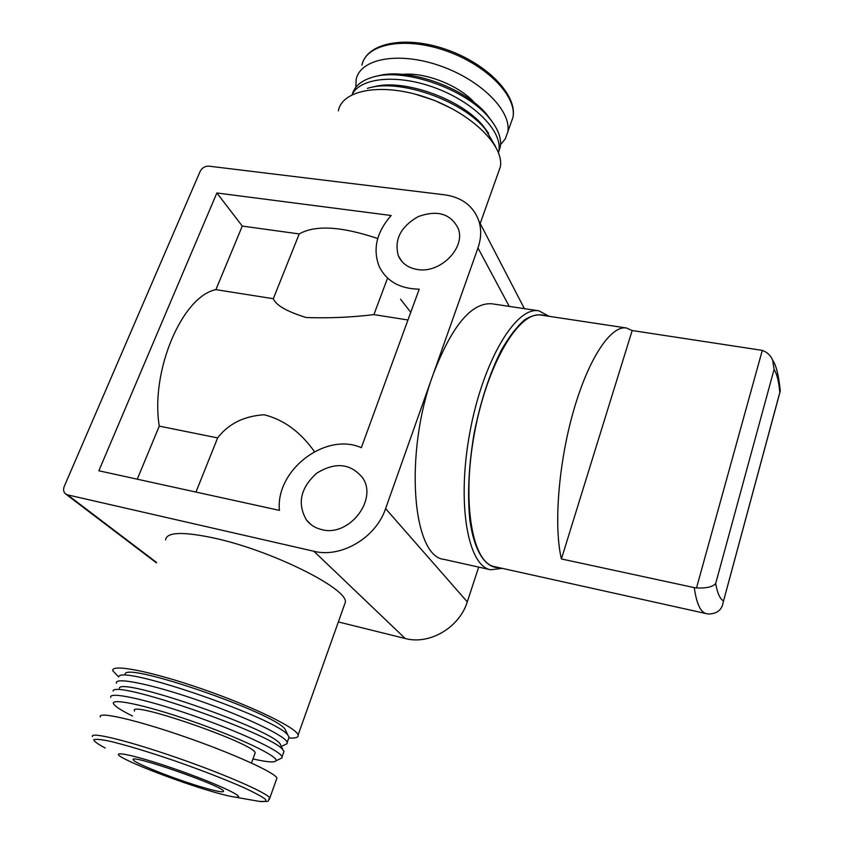 <?xml version="1.0" encoding="UTF-8"?>
<svg xmlns="http://www.w3.org/2000/svg" width="844" height="844" viewBox="0 0 844 844"><rect width="100%" height="100%" fill="white"/><g stroke="black" fill="none" stroke-linecap="round" stroke-linejoin="round"><path stroke-width="1.27" d="M632.177 330.531L762.29 350.376C767.175 352.148 770.625 355.408 772.65 360.166C776.163 365.093 778.717 375.358 780.289 390.972L723.108 602.595C721.894 609.864 717.147 613.672 708.876 614.021L706.291 613.62C700.52 612.301 696.522 603.629 694.274 587.624L561.408 558.95L632.177 330.531L626.364 327.978C610.877 325.257 588.627 358.215 573.572 410.712C558.485 463.113 553.601 526.192 561.408 558.95M694.274 587.624L696.511 587.951C706.428 588.384 712.821 586.896 715.691 583.478L774.085 369.419L772.65 360.166M706.291 613.62L494.436 566.619C472.218 562.927 461.531 501.937 474.539 432.814C487.283 363.637 519.208 310.581 541.268 315.128L626.364 327.978M502.275 568.36L490.638 569.774L444.25 559.424C412.399 557.188 403.812 453.428 433.225 374.208C451.867 325.837 471.406 302.363 491.852 303.777L538.852 310.824L549.201 316.331M433.225 374.208L477.968 247.957C481.228 238.493 481.534 229.505 478.886 220.98C473.463 206.105 462.122 197.401 444.841 194.848L208.827 166.152C204.965 166.068 202.054 167.84 200.102 171.469L64.292 486.323C63.11 489.383 63.458 491.852 65.326 493.729L67.573 494.869L313.894 551.269C341.25 558.295 376.013 537.67 385.602 508.615L433.225 374.208M377.732 238.546C341.472 226.34 315.297 224.81 299.219 233.936L273.308 298.713L215.895 289.65C182.346 296.255 150.274 370.832 159.263 426.125L137.245 479.192M299.219 233.936L242.281 226.076L215.895 289.65M387.269 278.9L373.913 314.612L407.958 319.992M400.552 299.23L410.764 312.301M314.443 451.645C300.464 431.906 283.679 419.605 264.088 414.752C243.916 416.103 228.429 423.815 217.625 437.909L195.956 492.073M217.625 437.909L159.263 426.125M338.349 621.944L405.226 638.507C429.469 645.164 459.495 627.493 467.281 601.867L478.696 567.105M165.593 539.917C166.563 531.91 183.18 531.393 215.463 538.366C272.707 551.016 347.739 588.69 345.386 602.173L344.194 605.538M273.308 298.713C275.977 305.296 286.928 311.563 306.161 317.523C328.696 318.325 351.283 317.355 373.913 314.612M321.849 529.631C349.015 537.174 378.217 499.5 362.498 477.672C350.439 463.272 335.152 461.805 316.637 473.252C300.432 488.032 297.046 503.625 306.488 520.041C310.339 524.947 315.456 528.154 321.849 529.631M417.421 269.5C440.241 273.783 466.046 247.651 458.186 228.418C450.633 213.69 437.361 209.734 418.339 216.56C400.636 226.635 393.979 239.728 398.357 255.816C401.818 263.391 408.169 267.949 417.421 269.5M98.853 470.773L216.866 192.97L391.162 215.505C376.519 232.216 372.542 249.244 379.241 266.598C386.605 281.305 399.929 288.827 419.215 289.165L361.327 447.689C325.657 431.727 275.313 470.192 279.438 510.377L98.853 470.773M216.866 192.97L242.281 226.076M254.761 753.977L255.162 752.859C255.183 743.764 127.075 699.402 134.502 711.07M252.957 758.925C266.788 762.09 274.458 762.733 275.956 760.845C279.322 756.751 238.757 737.318 190.839 720.765C142.889 704.118 106.703 696.975 114.341 704.877C116.82 707.546 122.886 711.26 132.55 716.018M276.399 779.582L276.938 778.073C275.123 772.608 232.469 753.259 184.087 736.538C135.673 719.742 97.482 711.091 100.383 716.936M205.714 789.657C218.754 793.645 228.228 796.092 234.126 796.968C250.89 799.627 218.744 784.118 174.856 768.968C130.915 753.703 104.677 748.987 125.714 759.431C140.821 767.175 178.158 781.238 205.714 789.657M199.089 786.249C215.579 791.229 223.723 792.864 223.544 791.123C222.816 785.869 127.307 752.795 133.331 759.885C134.301 763.008 172.018 778.041 199.089 786.249M279.965 758.883L282.033 757.88L282.065 756.741C280.503 750.843 239.316 731.537 192.411 715.332C145.495 699.043 108.211 691.183 110.786 697.429M283.352 753.143L283.964 751.434L282.898 749.831C273.034 734.28 114.056 679.23 113.054 691.014M281.21 746.212L280.102 743.828C270.544 728.773 120.755 676.899 119.363 688.166M284.871 744.746L287.087 743.669L287.213 742.361C285.799 736.084 244.876 716.461 198.14 700.309C151.371 684.073 114.067 676.614 116.472 683.239M288.437 738.933L289.102 737.086L287.92 735.229C277.581 718.708 121.103 664.523 118.825 676.677M286.348 731.864L285.135 729.279C275.133 713.307 127.687 662.245 125.112 673.86M289.154 738.004C295.716 738.394 298.702 737.403 298.101 735.008C296.698 727.929 252.493 706.365 201.684 688.809C150.865 671.17 110.374 663.405 112.874 670.864L118.656 676.93M497.812 173.991L500.334 166.901C504.406 145.601 471.057 112.864 426.98 97.746C382.965 82.364 342.21 89.432 338.36 110.807M500.545 144.662L505.292 138.88L507.74 132.002C511.865 111.197 480.89 79.811 439.703 65.684C398.568 51.294 360.093 58.637 356.157 79.515L355.83 87.312M474.813 103.063C459.853 85.729 425.408 71.972 402.746 74.377M492.242 121.779L486.777 114.436C464.78 87.322 406.734 66.992 377.31 76.108M498.604 152.142L500.313 146.761C501.674 137.973 497.865 128.256 488.898 117.601C465.508 88.736 403.21 67.161 372.415 77.258C361.316 80.581 354.617 86.246 352.296 94.243M498.466 152.658L498.878 150.749C502.518 131.685 474.972 103 436.781 88.462C398.642 73.723 360.251 77.247 352.053 94.718M488.623 133.341L483.253 126.041C461.288 98.642 401.755 77.796 372.32 87.217M495.428 146.328L485.406 129.28C462.048 100.109 398.168 77.986 367.383 88.409M452.606 108.971L434.438 100.394L415.332 94.169M499.215 567.674C485.279 568.212 474.054 551.058 469.781 519.429C467.291 493.793 468.768 464.896 474.233 432.75C480.711 400.805 489.72 373.312 501.283 350.281C509.016 336.798 516.823 326.628 524.704 319.771C532.416 314.97 539.548 313.662 546.11 315.867M490.638 569.774C467.692 565.955 456.541 503.182 469.939 431.959C483.074 360.673 516.064 306.129 538.852 310.824M723.308 600.833C719.89 598.744 717.347 592.963 715.691 583.478M774.085 369.419C776.891 373.892 778.78 381.351 779.75 391.795M477.968 247.957L509.238 306.383M313.894 551.269L405.226 638.507M67.573 494.869L156.53 562.431M385.602 508.615L467.281 601.867M269.363 799.342L269.806 798.044C267.77 793.128 224.726 774.243 176.122 757.437C127.476 740.568 89.327 731.337 92.471 736.643M254.223 800.492L259.372 801.399C264.837 801.948 266.831 801.22 265.354 799.215C261.714 796.472 254.624 792.653 244.074 787.737C225.148 779.392 202.149 770.466 175.067 760.94C148.175 751.772 126.4 745.199 109.762 741.222C100.805 739.386 95.467 738.911 93.726 739.787C94.148 741.422 97.946 744.155 105.12 747.984M510.451 124.416L512.952 117.4C517.193 96.311 486.46 64.714 445.432 50.651C404.455 36.313 366.001 43.951 361.939 65.115C366.686 42.896 405.078 35.131 446.033 49.406C487.009 63.5 517.646 95.172 512.952 117.4L507.74 132.002M696.511 587.951L762.29 350.376M65.916 494.183L156.372 562.821M306.488 520.041L311.309 524.82M398.357 255.816L401.881 261.45M478.886 220.98L524.419 308.661M255.162 752.859L251.47 763.018M276.938 778.073L269.806 798.044C266.134 801.367 273.15 801.631 259.372 801.399L234.126 796.968M133.563 759.294L133.331 759.885M275.956 760.845L282.033 757.88M283.964 751.434L282.065 756.741M280.102 743.828L282.898 749.831M281.337 746.465L287.087 743.669M289.102 737.086L287.213 742.361M285.135 729.279L287.92 735.229M345.386 602.173L298.101 735.008M500.334 166.901L480.194 223.481M486.777 114.436L488.898 117.601M500.313 146.761L498.878 150.749M483.253 126.041L485.406 129.28M723.108 602.553L780.141 391.289"/></g></svg>
